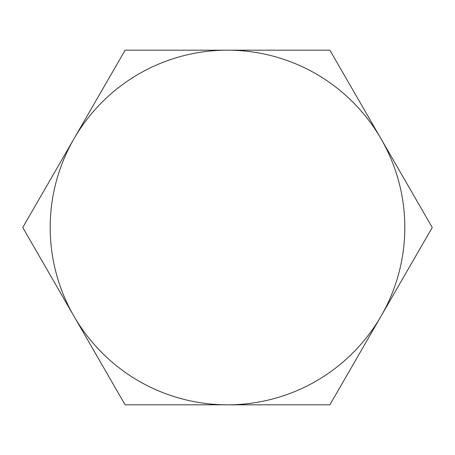 <?xml version="1.0" encoding="UTF-8"?>
<svg xmlns="http://www.w3.org/2000/svg" width="455" height="455" viewBox="0 0 455 455"><rect width="100%" height="100%" fill="white"/><g stroke="black" fill="none" stroke-linecap="round" stroke-linejoin="round"><path stroke-width="0.68" d="M125.125 50.181L227.5 50.181A177.319 177.319 0 0 0 73.938 138.843L125.125 50.181M73.938 316.157L22.75 227.5L73.938 138.843A177.319 177.319 0 0 0 227.5 404.819L125.125 404.819L73.938 316.157M329.875 50.181L381.062 138.843A177.319 177.319 0 0 0 227.5 50.181L329.875 50.181M432.25 227.5L381.062 316.157A177.319 177.319 0 0 0 381.062 138.843L432.25 227.5M381.062 316.157L329.875 404.819L227.5 404.819A177.319 177.319 0 0 0 381.062 316.157"/></g></svg>
